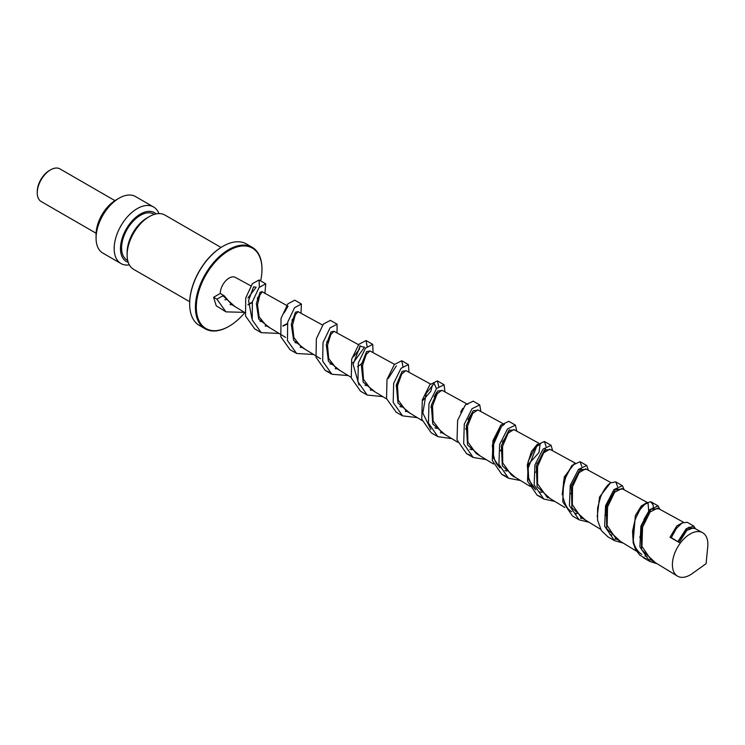 <?xml version="1.0" encoding="UTF-8"?>
<svg xmlns="http://www.w3.org/2000/svg" width="745" height="745" viewBox="0 0 745 745"><rect width="100%" height="100%" fill="white"/><g stroke="black" fill="none" stroke-linecap="round" stroke-linejoin="round"><path stroke-width="1.12" d="M224.934 299.769A12.563 7.254 120 0 0 226.35 299.658M259.958 321.216L261.793 321.654M250.814 285.838L235.336 277.382A12.563 7.254 120 0 0 225.688 280.856A12.563 7.254 120 0 0 220.259 293.437L213.61 297.274L216.208 305.757L225.949 311.876L244.435 312.341M231.537 304.481L224.292 295.858L220.259 293.437M231.518 304.472L244.854 312.593M284.171 312.816L288.054 306.195M294.964 342.56L296.799 342.998M266.123 325.528L259.102 316.746L257.519 304.863L259.8 295.225L262.1 292.003M259.13 296.966L257.258 298.866M252.164 302.694L247.936 304.826M329.961 363.877L331.814 364.342M320.555 358.708L301.11 346.863L293.893 337.615L292.524 325.071L295.271 314.93L298.065 311.661M293.744 318.897L291.984 320.574M287.281 324.038L282.923 326.17M353.512 356.669L359.369 349.34L360.04 345.522M364.957 385.212L366.819 385.677M351.137 377.333L336.116 368.179L328.694 358.503L327.521 345.27L330.761 334.645L333.974 331.274L330.985 331.944L326.291 344.609L328.405 361.223L340.009 370.554M328.377 340.838L326.701 342.337M388.219 378.525L396.405 365.795M399.935 406.537L401.816 407.012M386.627 398.947L371.085 389.486L363.495 379.354L362.526 365.469L366.242 354.341L369.93 350.923L394.487 364.342M363.048 362.703L357.535 366.745M422.955 400.354L430.824 391.255L432.379 385.24M434.931 427.872L436.812 428.356M422.145 420.59L406.072 410.793L398.296 400.223L397.532 385.677L401.723 374.037L405.895 370.572L430.48 384.01M397.737 384.532L396.182 385.78M462.775 408.372L460.68 412.125M469.918 449.198L471.836 449.71M441.552 432.407L433.115 421.093L432.528 405.895L437.194 393.751L441.86 390.222L467.73 404.358M432.454 406.332L430.936 407.487M500.593 425.395L492.305 445.249L493.544 458.231L500.035 467.916M504.896 470.523L506.824 471.045M493.339 463.958L476.111 453.463L467.897 442.018L467.543 426.131L472.684 413.466L477.815 409.871L502.549 423.383M467.208 428.086L465.737 429.157M527.236 465.625L538.98 452.55L540.125 443.936M537.359 444.244L531.464 451.489L527.339 464.759L528.401 479.277L535.776 489.782M539.874 491.84L541.82 492.38M511.293 474.891L502.717 462.896L502.54 446.339L508.164 433.162L513.789 429.52L538.635 443.107M501.944 449.84L500.491 450.837M574.637 463.297L564.319 476.884L562.196 494.764M574.87 513.203L576.854 513.771M546.551 496.375L537.527 483.775L537.536 466.547L543.645 452.867L549.745 449.198L575.056 462.999M610.313 483.03L599.548 497.008L597.211 516.909M581.128 517.403L572.328 504.644L572.542 486.755L579.126 472.572L585.719 468.829L610.947 482.611M609.885 534.538L611.868 535.115M690.131 574.954A25.088 14.49 120 0 0 692.245 573.585L706.092 563.676L707.75 546.728A25.088 14.49 120 0 0 702.507 532.638A25.088 14.49 120 0 0 677.587 547.221A25.088 14.49 120 0 0 677.419 576.09A25.088 14.49 120 0 0 690.131 574.954M683.314 522.329L676.805 525.933L670.016 537.257L679.207 542.509L686.797 530.421L693.614 527.777L702.507 532.638M683.714 534.053L685.177 530.179M651.363 560.221L641.948 546.402L642.562 527.199L650.087 511.992L657.639 508.118L683.5 522.254M670.016 537.257L671.292 537.685M599.548 497.017L600.582 496.952L597.592 507.969L597.574 520.206L601.392 530.617L608.004 536.903M614.849 539.11L616.972 539.268M640.849 528.624L642.656 526.845M652.937 509.291L653.207 507.513M653.263 506.572L653.123 504.831L650.599 501.739L645.747 503.294L640.057 509.468L635.168 519.302L632.552 531.166L633.231 542.965L635.727 549.773L639.778 555.109L646.641 559.132M648.746 559.681L651.009 560.007M688.827 528.764L688.985 527.087M687.16 522.282L682.01 523.009L676.386 528.466L671.292 537.629L679.207 542.509M643.913 519.507L647.945 512.588M648.662 510.697L648.038 502.875L644.965 504.253C641.194 507.056 637.86 512.439 634.973 520.401L632.775 536.419L633.539 541.792C633.585 542.947 635.867 550.797 641.799 554.392M646.828 502.596L641.212 506.06L635.336 515.605L633.12 542.453M644.872 555.872L646.911 556.496M616.059 538.728L607.128 525.476L607.566 506.935L614.625 492.268L621.842 488.562M606.3 514.916L604.912 515.754M600.582 496.952C603.534 490.08 606.83 485.395 610.481 482.909L610.555 482.862M617.307 488.012L616.888 489.977M608.144 504.868L606.234 506.861M582.348 518.175L580.429 518.092M564.431 476.949L565.436 476.865M259.4 287.086L259.064 279.98L252.406 283.649L245.72 297.944L245.543 316.029L254.743 328.908M300.999 313.263L301.399 304.016L294.741 300.17L287.896 303.848L281.042 318.348L280.791 336.693L289.982 349.656M337.038 332.95L337.075 324.205L330.417 320.359L323.404 324.047L316.364 338.714L316.029 357.302L325.239 370.414L328.787 371.969M367.089 346.472L366.074 340.54L358.885 344.274L351.677 359.127L351.286 377.948L360.561 391.209M402.915 366.4L401.751 360.738L394.384 364.463L387 379.512L386.534 398.594L396.172 412.181M434.046 396.806L436.738 392.177M438.712 386.357L437.417 380.928L429.874 384.671L422.322 399.897L421.772 419.202L431.187 432.798L437.837 436.635L451.768 438.637M468.009 419.696L473.317 410.644M473.205 401.183L465.364 404.889L457.626 420.31L457.02 439.876L466.538 453.612L470.067 455.158M502.409 441.832L505.306 438.023M508.062 433.301L509.515 429.716M516.779 431.159L515.419 425.144L508.761 421.307L500.873 425.078L492.957 440.677L492.268 460.485L501.832 474.397L505.371 475.953M513.333 476.763L514.208 476.67M536.931 463.716L539.24 460.978M544.716 451.6L545.554 449.021M546.029 446.395L544.418 441.487L536.353 445.296L528.27 461.081L527.507 481.121L537.145 495.183L540.702 496.757M547.175 497.651L548.543 497.586M571.527 485.461L573.575 483.188M580.923 470.626L581.5 468.456M581.78 466.445L580.094 461.676L571.853 465.495L563.593 481.475L562.764 501.776L572.495 515.996L579.144 519.842L589.118 522.301M581.081 518.436L582.795 518.455M606.179 507.075L608.069 505.101M616.981 489.903L617.382 487.966M617.521 486.504L615.761 481.866L610.481 482.909M442.279 432.854L440.379 432.817M430.871 429.381L422.834 413.13L426.121 393.481L434.149 383.442L436.458 388.611M407.217 411.491L405.354 411.464M372.137 390.129L370.284 390.11M358.978 385.035L353.111 364.342L360.012 346.239L364.519 347.189L353.977 361.8M353.363 362.284L352.608 362.843M337.075 368.766L335.231 368.747M301.976 347.384L300.179 347.384M266.933 326.04L265.136 326.031M251.819 318.245L248.569 300.57L253.551 286.872L256.15 287.272L247.917 297.963M231.872 304.686L230.056 304.686M224.292 295.858L222.848 295.784L234.926 306.54M247.927 304.705L252.257 302.284M257.528 297.916L259.763 295.309M261.56 292.263L260.089 292.17L256.354 303.532L258.701 319.074L269.951 327.884M282.914 326.087L287.346 323.693M292.17 319.829L294.089 317.817M297.851 311.587L295.43 312.239L291.295 324.354L293.614 340.279L304.984 349.219M326.832 341.731L328.601 340.018M361.53 363.569L363.197 362.061M370.097 351.016L366.559 351.631L361.306 364.817L363.188 382.157L375.042 391.898M396.256 385.37L397.849 384.01M406.202 370.74L402.123 371.317L396.312 385.025L397.97 403.073L410.057 413.224M430.992 407.142L432.528 405.895M442.306 390.464L437.688 391.004L431.327 405.233L432.771 423.989L445.091 434.568M465.765 428.869L467.264 427.723M478.402 410.188L473.261 410.7L466.333 425.488L467.553 444.998L480.19 455.949M500.519 450.604L501.981 449.533M514.488 429.902L508.816 430.377L501.338 445.678L502.344 465.876L515.186 477.266M535.31 472.283L536.745 471.268M550.583 449.626L544.399 450.036L536.363 465.83L537.108 486.746L550.173 498.582M570.111 493.954L571.517 493.013M586.65 469.331L579.936 469.75L571.359 486.094L571.918 507.727L585.263 519.954M604.921 515.624L606.309 514.739M622.727 489.046L615.491 489.437L606.374 506.293L606.709 528.624L620.278 541.289M639.732 537.247L641.11 536.4M658.794 508.751L651.028 509.133L641.38 526.538L641.51 549.596L655.349 562.643M694.861 528.466L687.849 527.814L678.127 541.68M564.319 476.884L565.371 476.8M244.816 312.565A46.432 26.811 -60 0 1 229.143 326.226A46.432 26.811 -60 0 1 196.308 307.266A46.432 26.811 -60 0 1 229.143 250.404A46.432 26.811 -60 0 1 261.97 269.355A46.432 26.811 -60 0 1 260.629 280.874M261.97 269.103A47.056 27.174 120 0 0 261.97 268.843A47.056 27.174 120 0 0 252.229 247.303A47.056 27.174 120 0 0 228.696 249.631A47.056 27.174 120 0 0 197.956 291.099A47.056 27.174 120 0 0 205.164 328.806A47.056 27.174 120 0 0 228.696 326.478L228.696 326.478A47.056 27.174 120 0 0 228.92 326.347M205.164 328.806L199.399 325.481A47.056 27.174 -60 0 1 189.649 303.932A47.056 27.174 -60 0 1 222.932 246.297A47.056 27.174 -60 0 1 246.455 243.969L252.229 247.303M222.708 246.427A46.432 26.811 120 0 0 222.485 246.558L222.932 246.297L222.485 246.558A46.432 26.811 120 0 0 189.649 303.42A46.432 26.811 120 0 0 189.649 303.681M96.096 233.241L41.152 201.513A18.821 10.868 -60 0 1 37.25 192.89A18.821 10.868 -60 0 1 50.558 169.841A18.821 10.868 -60 0 1 59.973 168.91L114.926 200.629M49.449 170.484L50.558 169.841L49.449 170.484A17.256 9.964 120 0 0 37.25 191.614L37.25 192.89M189.686 301.706L133.616 269.336A31.327 18.085 -60 0 1 127.125 254.995A31.327 18.085 -60 0 1 149.279 216.627A31.327 18.085 -60 0 1 164.943 215.072L221.014 247.442M147.063 217.903L149.279 216.627L147.063 217.903A28.189 16.278 120 0 0 127.125 252.434L127.125 254.995M128.233 262.333A28.189 16.278 -60 0 1 121.537 240.551A28.189 16.278 -60 0 1 140.405 214.066A28.189 16.278 -60 0 1 156.189 213.917M129.351 264.866A32.65 18.848 -60 0 1 120.923 263.534A32.65 18.848 -60 0 1 115.922 237.376A32.65 18.848 -60 0 1 137.248 208.6A32.65 18.848 -60 0 1 153.572 206.989A32.65 18.848 -60 0 1 158.946 213.61M153.572 206.989L135.478 196.54A32.65 18.848 120 0 0 119.153 198.151L119.153 198.151A32.65 18.848 120 0 0 96.068 238.139A32.65 18.848 120 0 0 102.829 253.086L120.923 263.534M154.327 214.383L153.712 214.029A26.615 15.366 120 0 0 127.097 229.395A26.615 15.366 120 0 0 127.097 260.135L127.712 260.489M116.006 199.977L119.153 198.151L116.006 199.977A28.189 16.278 120 0 0 96.068 234.498L96.068 238.139M213.61 297.274L216.935 299.201L225.949 311.876M264.941 293.558L265.723 283.817L259.055 287.496L252.378 301.79L252.201 319.875L261.244 332.661L279.068 333.434M301.399 304.016L294.554 307.694L287.691 322.194L287.449 340.54L296.603 353.475L313.673 354.508M337.075 324.205L330.054 327.893L323.023 342.56L322.687 361.148L331.897 374.26L348.25 375.573M373.04 352.627L372.733 344.386L365.534 348.111L358.326 362.973L357.935 381.794L367.211 395.055L382.79 396.61M409.024 372.286L408.409 364.584L401.043 368.3L393.649 383.358L393.183 402.44L402.551 415.859L417.302 417.638M444.97 391.926L444.067 384.765L436.533 388.517L428.971 403.743L428.431 423.048L437.837 436.635M480.897 411.557L479.743 404.954L472.023 408.726L464.284 424.156L463.679 443.713L473.187 457.458L486.196 459.609M515.419 425.144L507.531 428.915L499.616 444.514L498.917 464.331L508.49 478.234L520.569 480.544M552.632 450.744L551.077 445.333L543.003 449.142L534.929 464.927L534.165 484.958L543.794 499.029L554.885 501.45M588.429 470.309L586.753 465.523L578.511 469.341L570.242 485.321L569.413 505.622L579.144 519.842M624.189 489.847L622.42 485.712L614.001 489.549L605.564 505.687L604.661 526.221L614.439 540.619L623.258 543.096M659.874 509.347L658.077 505.902L649.491 509.766L640.877 526.11L639.908 546.886L649.78 561.432L657.248 563.807M695.467 528.792L693.763 526.091L686.285 528.671L677.95 541.466M216.935 299.201L222.848 295.784M266.114 325.546L285.596 337.411M261.448 292.394L261.719 291.5L286.695 305.441M298.009 311.624L322.594 325.062M333.974 331.274L358.531 344.693M441.115 432.147L457.719 442.26M511.107 474.779L530.189 486.411M546.113 496.105L564.766 507.466M581.109 517.421L600.6 529.304M651.093 560.063L677.419 576.09M616.115 538.747L636.565 551.207M621.693 488.478L647.182 502.409M565.716 477.377C562.708 488.32 562.047 495.714 563.741 499.578C565.567 505.902 568.23 509.953 571.732 511.713M641.119 536.13L639.741 536.968M502.018 449.282L500.547 450.353M467.301 427.481L465.802 428.626M441.534 432.398L441.068 432.128M432.575 405.662L431.029 406.9M397.895 383.787L396.293 385.146M294.154 317.621L292.226 319.642M287.393 323.47L282.886 325.844M259.875 295.057L257.574 297.758M252.304 302.079L248.96 303.988M500.025 467.879L496.496 463.809L494.764 460.187L493.469 454.878L493.693 444.039L501.506 426.429L504.43 424.287M535.767 489.772L531.716 485.507L528.671 477.843L528.149 468.186L536.624 446.572L540.255 443.918M565.632 477.433C568.612 470.337 571.62 465.904 574.656 464.126L576.118 463.539M261.97 269.355L261.97 268.843M189.649 303.42L189.649 303.932M607.78 536.773L614.439 540.619M651.428 502.055L658.077 505.902M643.121 557.586L649.78 561.432M687.114 522.254L693.763 526.091M265.723 283.817L259.064 279.98M261.244 332.661L254.585 328.815M296.603 353.475L289.945 349.638M331.897 374.26L325.239 370.414M372.733 344.386L366.074 340.549M367.211 395.055L360.552 391.218M408.409 364.584L401.751 360.738M402.551 415.859L395.893 412.013M444.067 384.765L437.417 380.919M479.743 404.954L473.084 401.117M473.187 457.458L466.538 453.612M508.49 478.234L501.841 474.397M551.077 445.333L544.418 441.487M543.794 499.029L537.145 495.183M586.753 465.523L580.094 461.686M622.42 485.712L615.761 481.866"/></g></svg>
